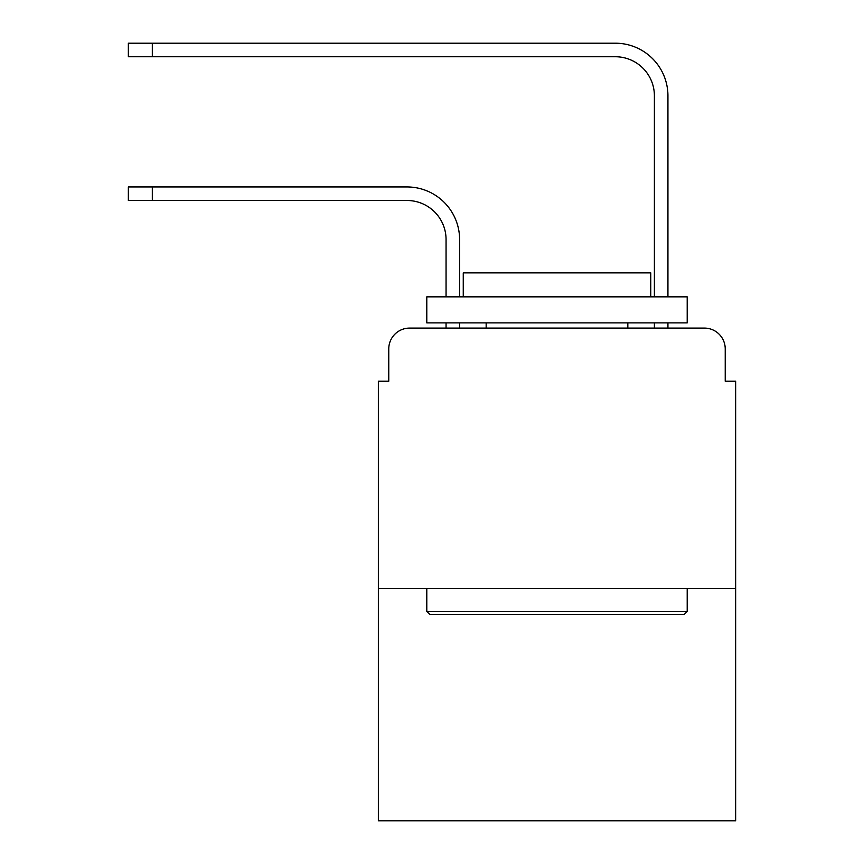 <?xml version="1.0" encoding="UTF-8"?>
<svg xmlns="http://www.w3.org/2000/svg" width="864" height="864" viewBox="0 0 864 864"><rect width="100%" height="100%" fill="white"/><g stroke="black" fill="none" stroke-linecap="round" stroke-linejoin="round"><path stroke-width="1.3" d="M388.768 348.926L388.768 381.218L388.768 348.926A20.833 20.833 0 0 1 409.601 328.093L446.062 328.093L446.062 322.888M735.642 588.514L378.356 588.514L378.356 820.8L735.642 820.8L735.642 381.218L725.231 381.218L725.231 348.926A20.833 20.833 0 0 0 704.398 328.093L409.601 328.093M378.356 588.514L378.356 381.218L388.768 381.218M459.605 322.888L459.605 328.093L459.605 322.888L459.605 328.093L459.605 322.888L459.605 328.093L459.605 322.888L459.605 328.093L459.605 322.888L459.605 328.093L459.605 322.888L459.605 328.093L475.751 328.093M638.248 328.093L654.394 328.093L654.394 322.888M667.937 328.093L667.937 322.888L667.937 328.093L667.937 322.888L667.937 328.093L667.937 322.888L667.937 328.093L667.937 322.888L667.937 328.093L667.937 322.888L667.937 328.093L667.937 322.888L667.937 328.093L704.398 328.093M725.231 381.218L725.231 348.926M459.605 296.849L459.605 239.555A52.607 52.607 0 0 0 406.998 186.948L152.312 186.948L152.312 200.491L128.358 200.491L128.358 186.948L152.312 186.948M152.312 200.491L406.998 200.491A39.064 39.064 0 0 1 446.062 239.555L446.062 296.849M667.937 95.807L667.937 296.849L667.937 95.807A52.607 52.607 0 0 0 615.33 43.2L152.312 43.2L152.312 56.743L128.358 56.743L128.358 43.2L152.312 43.2M152.312 56.743L615.33 56.743A39.064 39.064 0 0 1 654.394 95.807L654.394 296.849M684.083 614.552L429.916 614.552L426.794 611.431L687.204 611.431L684.083 614.552M426.794 296.849L687.204 296.849L687.204 322.888L426.794 322.888L426.794 296.849M650.754 296.849L650.754 272.884L463.255 272.884L463.255 296.849M426.794 588.514L426.794 611.431M687.204 588.514L687.204 611.431M486.162 322.888L486.162 328.093M627.836 322.888L627.836 328.093M615.33 56.743A39.064 39.064 0 0 1 654.394 95.807A39.064 39.064 0 0 0 615.33 56.743A39.064 39.064 0 0 1 654.394 95.807A39.064 39.064 0 0 0 615.33 56.743A39.064 39.064 0 0 1 654.394 95.807A39.064 39.064 0 0 0 615.33 56.743A39.064 39.064 0 0 1 654.394 95.807A39.064 39.064 0 0 0 615.33 56.743A39.064 39.064 0 0 1 654.394 95.807A39.064 39.064 0 0 0 615.33 56.743A39.064 39.064 0 0 1 654.394 95.807M406.998 200.491A39.064 39.064 0 0 1 446.062 239.555A39.064 39.064 0 0 0 406.998 200.491A39.064 39.064 0 0 1 446.062 239.555A39.064 39.064 0 0 0 406.998 200.491A39.064 39.064 0 0 1 446.062 239.555A39.064 39.064 0 0 0 406.998 200.491A39.064 39.064 0 0 1 446.062 239.555A39.064 39.064 0 0 0 406.998 200.491A39.064 39.064 0 0 1 446.062 239.555A39.064 39.064 0 0 0 406.998 200.491"/></g></svg>
